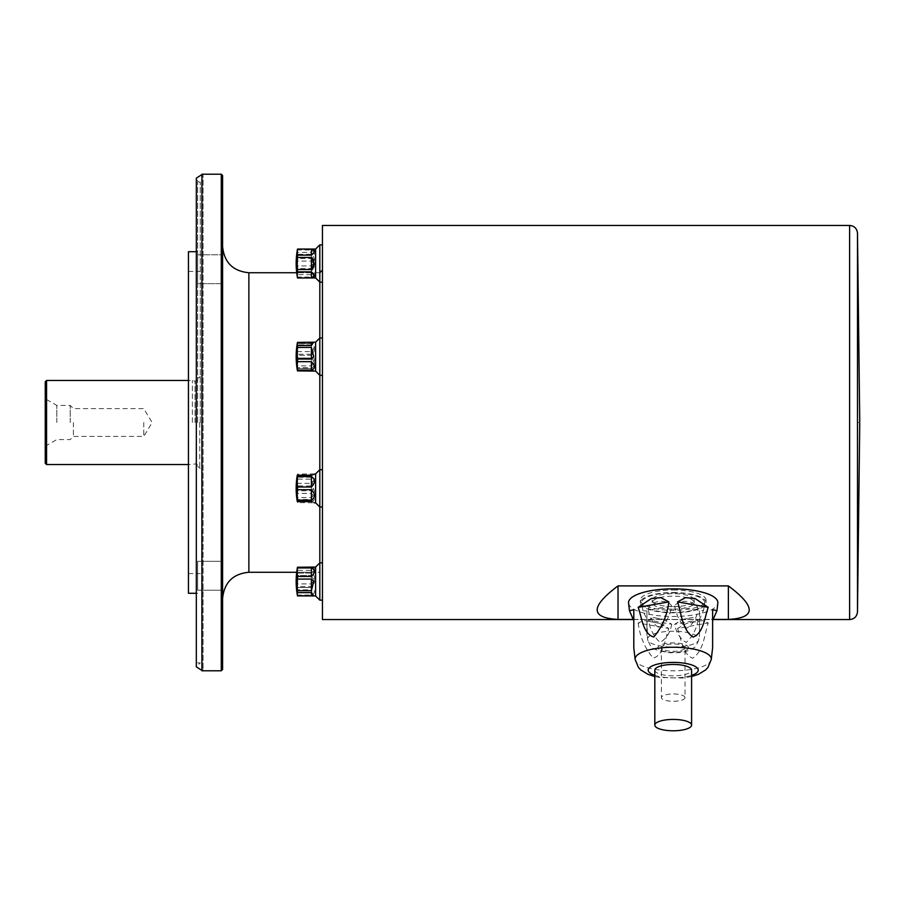 <?xml version="1.0" encoding="UTF-8"?>
<svg xmlns="http://www.w3.org/2000/svg" width="905" height="905" viewBox="0 0 905 905"><rect width="100%" height="100%" fill="white"/><g stroke="black" fill="none" stroke-linecap="round" stroke-linejoin="round"><path stroke-width="0.68" stroke-dasharray="4.53 3.39" d="M297.507 572.277A77.717 75.07 180 0 0 297.507 583.906L311.411 583.906C315.415 579.619 315.415 575.738 311.411 572.277L297.507 572.277L297.507 570.365L311.411 570.365L313.73 567.05M297.507 586.531A77.717 54.956 -0 0 0 297.507 595.038L311.411 595.038C315.415 593.341 315.415 590.501 311.411 586.531L297.507 586.531L297.507 583.906M297.507 595.739L297.507 595.038M297.349 567.899A77.717 20.114 180 0 0 297.293 569.256A77.717 20.114 180 0 0 297.507 570.365M315.607 595.942L315.607 567.05L315.607 595.942L315.607 567.05L319.816 562.842L319.816 600.151L319.816 562.842L322.44 562.842L322.44 600.151L322.44 562.842M297.507 489.718A77.717 67.309 -0 0 0 297.507 500.137L311.411 500.137C315.415 497.467 315.415 493.994 311.411 489.718L297.507 489.718L297.507 487.003L311.411 487.003C315.415 482.727 315.415 479.254 311.411 476.573L297.507 476.573L297.507 475.227L311.411 475.227C315.415 473.62 315.415 473.62 311.411 475.227M311.411 501.494L297.507 501.494L297.507 500.137M297.507 476.573A77.717 67.309 180 0 0 297.293 483.293A77.717 67.309 180 0 0 297.507 487.003M313.73 502.807L311.411 499.492L297.507 499.492A77.717 20.114 -0 0 0 297.349 501.958A77.717 20.114 -0 0 0 297.507 502.603L315.607 502.807L315.607 473.903L315.607 502.807L315.607 473.903L319.816 469.706L319.816 507.015L319.816 469.706L322.44 469.706L322.44 507.015L322.44 469.706M313.73 371.095L311.411 367.769L297.507 367.769L297.507 365.858L311.411 365.858C315.415 362.396 315.415 358.516 311.411 354.228L297.507 354.228L297.507 351.604L311.411 351.604C315.415 347.633 315.415 344.794 311.411 343.097L297.507 343.097L297.507 342.395M297.507 367.769A77.717 20.114 -0 0 0 297.349 370.247M297.507 343.097A77.717 54.956 180 0 0 297.507 351.604M297.507 354.228A77.717 75.07 -0 0 0 297.293 361.717A77.717 75.07 -0 0 0 297.507 365.858M314.227 371.095L315.607 371.095L315.607 342.192L315.607 371.095L315.607 342.192L319.816 337.984L319.816 375.292L319.816 337.984L322.44 337.984L322.44 375.292L322.44 337.984M297.507 277.959L311.411 277.892L311.411 271.873L297.507 271.873L297.507 269.52L311.411 269.52L311.411 257.484L297.507 257.484L297.507 255.142L311.411 255.142L314.069 252.269M311.411 255.142L311.411 249.113L297.507 249.056M297.507 249.113A77.717 38.858 180 0 0 297.507 255.142M297.507 257.484A77.717 77.717 0 0 0 297.507 269.52M297.507 271.873A77.717 38.858 -0 0 0 297.293 275.742A77.717 38.858 -0 0 0 297.507 277.892M297.507 272.722A77.717 75.07 -0 0 1 297.507 261.093L311.411 261.093L313.73 263.502L311.411 272.722L297.507 272.722L297.507 274.634L311.411 274.634L313.73 277.959L315.607 277.959L315.607 249.056L315.607 277.959L315.607 249.056L319.816 244.848L319.816 282.156L319.816 244.848L322.44 244.848L322.44 282.156L322.44 244.848M314.171 276.681L311.411 271.873M312.949 268.717L313.764 267.133M314.227 263.378L313.741 259.814M314.227 251.058L312.791 249.203M297.507 258.468A77.717 54.956 180 0 1 297.507 249.961L311.411 249.961C315.415 251.658 315.415 254.497 311.411 258.468L297.507 258.468L297.507 261.093M297.507 249.26A77.717 20.114 180 0 0 297.349 249.904A77.717 20.114 180 0 0 297.507 252.371L311.411 252.371L313.73 249.056L297.507 249.26L297.507 249.961M297.507 254.294A77.717 75.07 180 0 0 297.507 265.923L311.411 265.923C315.415 261.624 315.415 257.755 311.411 254.294L297.507 254.294L297.507 252.371M297.507 268.536A77.717 54.956 -0 0 0 297.507 277.054L311.411 277.054C315.415 275.346 315.415 272.507 311.411 268.536L297.507 268.536L297.507 265.923M313.73 277.959L297.507 277.756L297.507 277.054M297.507 277.756A77.717 20.114 -0 0 1 297.349 277.1A77.717 20.114 -0 0 1 297.293 275.742A77.717 20.114 -0 0 1 297.507 274.634M297.507 355.292L297.507 357.995L297.507 355.292A77.717 67.309 180 0 1 297.507 344.862L297.507 343.504L297.507 344.862A77.717 67.309 180 0 0 297.507 355.292L311.411 355.292C315.415 351.004 315.415 347.531 311.411 344.862L297.507 344.862L311.411 344.862C315.415 347.531 315.415 351.004 311.411 355.292L297.507 355.292M297.507 343.504L311.411 343.504C315.415 341.898 315.415 341.898 311.411 343.504C315.415 341.898 315.415 341.898 311.411 343.504L297.507 343.504M297.507 357.995A77.717 67.309 -0 0 0 297.507 368.426L297.507 369.783L297.507 368.426A77.717 67.309 -0 0 1 297.293 361.717A77.717 67.309 -0 0 1 297.507 357.995L311.411 357.995C315.415 362.272 315.415 365.756 311.411 368.426L297.507 368.426L311.411 368.426C315.415 365.756 315.415 362.272 311.411 357.995L297.507 357.995M297.507 369.783L311.411 369.783C315.415 371.389 315.415 371.389 311.411 369.783C315.415 371.389 315.415 371.389 311.411 369.783L297.507 369.783M297.507 477.229A77.717 20.114 180 0 1 297.349 474.763A77.717 20.114 180 0 1 297.507 474.107L313.73 473.903L311.411 477.229L297.507 477.229L297.507 479.141L311.411 479.141L313.73 488.361L311.411 490.77L297.507 490.77L297.507 493.395L311.411 493.395C315.415 497.365 315.415 500.205 311.411 501.902L297.507 501.902L297.507 502.603M297.507 474.808A77.717 54.956 180 0 0 297.507 483.327L311.411 483.327C315.415 479.356 315.415 476.516 311.411 474.808L297.507 474.808L297.507 474.107M297.507 485.94A77.717 75.07 -0 0 0 297.507 497.569L311.411 497.569C315.415 494.107 315.415 490.239 311.411 485.94L297.507 485.94L297.507 483.327M297.507 499.492L297.507 497.569M297.507 501.902A77.717 54.956 -0 0 1 297.507 493.395M297.507 490.77A77.717 75.07 180 0 1 297.293 483.293A77.717 75.07 180 0 1 297.507 479.141M297.507 567.107L297.507 567.107A77.717 38.858 180 0 0 297.507 573.125L297.507 575.478L297.507 573.125A77.717 38.858 180 0 1 297.293 569.256A77.717 38.858 180 0 1 297.507 567.107L311.411 567.107L297.507 567.107M297.507 575.478A77.717 77.717 0 0 0 297.507 587.515L297.507 589.868L297.507 587.515A77.717 77.717 0 0 1 297.507 575.478L311.411 575.478L297.507 575.478M297.462 595.592A77.717 38.858 -0 0 1 297.507 589.868A77.717 38.858 -0 0 0 297.507 595.886L311.411 595.886L311.411 589.868L312.644 595.818L311.411 589.868L297.507 589.868L311.411 589.868L311.411 595.739M314.227 581.496L311.411 587.515L297.507 587.515L311.411 587.515C315.415 583.499 315.415 579.494 311.411 575.478L314.227 581.496M297.507 573.125L311.411 573.125C315.415 569.731 315.415 567.729 311.411 567.107C315.415 567.729 315.415 569.731 311.411 573.125L297.507 573.125M222.596 246.465L222.596 598.533M222.596 590.23L222.596 561.326L222.596 590.23L222.596 561.326L222.596 590.23L197.641 590.23L197.641 561.326L197.641 590.23L197.641 561.326L197.641 590.23L222.596 590.23M222.596 283.672L197.641 283.672L197.641 254.78L197.641 283.672L197.641 254.78L197.641 283.672L222.596 283.672L222.596 254.78L222.596 269.226M222.596 669.474L222.596 175.525M222.596 575.772L222.596 561.326L197.641 561.326L222.596 561.326M201.906 670.435L203.059 669.632L201.906 670.786L201.906 174.213L203.059 175.366L203.059 669.632L203.059 175.366L201.906 174.563M200.265 422.499L200.265 182.086L200.265 422.499M197.641 422.499L197.641 182.086L197.641 422.499M188.444 422.499L188.444 271.421L188.444 422.499M188.444 593.284L188.444 251.714M195.016 422.499L195.016 381.118L195.016 422.499M143.782 422.499L143.782 436.402L143.782 422.499M73.395 422.499L73.395 436.402L73.395 422.499M70.205 422.499L70.205 405.417L70.205 422.499M56.811 422.499L56.811 405.417L56.811 422.499M45.25 381.774L45.25 463.224M192.38 422.499L192.38 380.462L192.38 422.499M322.44 422.499L322.44 270.109L322.44 422.499M322.44 225.447L322.44 619.552M673.207 590.015A32.84 10.147 -0 0 1 706.047 600.162A32.84 10.147 -0 0 1 673.207 610.321A32.84 10.147 -0 0 1 640.355 600.162A32.84 10.147 -0 0 1 673.207 590.015M673.207 606.667A21.019 6.493 -0 0 0 694.226 600.162A21.019 6.493 -0 0 0 673.207 593.669A21.019 6.493 -0 0 0 652.188 600.162A21.019 6.493 -0 0 0 673.207 606.667M857.488 611.859L857.488 422.499L859.75 422.499M673.207 592.515A32.84 10.147 -0 0 1 706.047 602.662A32.84 10.147 -0 0 1 673.207 612.809A32.84 10.147 -0 0 1 640.355 602.662A32.84 10.147 -0 0 1 673.207 592.515M673.207 609.156A21.019 6.493 -0 0 0 694.226 602.662A21.019 6.493 -0 0 0 673.207 596.169A21.019 6.493 -0 0 0 652.188 602.662A21.019 6.493 -0 0 0 673.207 609.156M633.636 619.439L712.778 619.439M618.025 619.439L618.025 585.897L728.378 585.897C756.139 606.689 756.139 617.866 728.378 619.439L618.025 619.439C590.264 617.866 590.264 606.689 618.025 585.897M728.378 619.439L728.378 585.897M315.607 277.959L319.816 282.156L319.816 244.848M315.607 371.095L319.816 375.292L319.816 337.984L319.816 375.292L322.44 375.292M315.607 502.807L319.816 507.015L319.816 469.706L319.816 507.015L322.44 507.015M319.816 600.151L319.816 572.265C320.438 571.587 321.309 572.458 322.44 574.89M628.568 603.16A44.662 13.801 180 0 0 673.207 616.463A44.662 13.801 180 0 0 717.835 603.16M677.574 628.443C681.318 638.851 682.268 653.976 692.664 658.229C703.558 651.057 704.429 634.654 708.242 622.968L702.404 620.547L686.827 623.33L677.574 628.443L708.242 622.968M638.161 622.968C639.869 636.588 644.892 648.308 653.252 658.139C664.146 654.847 665.017 638.76 668.829 628.443L659.575 623.33L644.009 620.547L638.161 622.968L668.829 628.443M654.813 670.13A18.394 5.679 180 0 0 673.207 675.82A18.394 5.679 180 0 0 691.59 670.13M685.028 697.619A11.822 3.654 180 0 1 673.207 701.273A11.822 3.654 180 0 1 661.385 697.619A11.822 3.654 180 0 1 673.207 693.965A11.822 3.654 180 0 1 685.028 697.619L685.028 647.641A11.822 3.654 180 0 1 673.207 651.295A11.822 3.654 180 0 1 661.385 647.641A11.822 3.654 180 0 1 673.207 643.987A11.822 3.654 180 0 1 685.028 647.641M704.735 602.662A31.528 9.74 180 0 1 704.69 603.149A31.528 9.74 180 0 1 673.207 612.414A31.528 9.74 180 0 1 641.713 603.149A31.528 9.74 180 0 1 672.415 592.922A31.528 9.74 180 0 1 704.735 602.662M699.475 610.999L699.475 635.412L699.475 619.314L703.502 610.298L699.475 610.999L699.475 635.378M674.678 606.045C676.239 615.253 680.153 622.685 686.42 628.353C692.574 624.789 696.431 618.749 698.004 610.208C698.208 601.135 679.565 597.809 674.678 606.045L698.004 610.208M648.41 610.208C649.96 618.85 653.874 624.891 660.141 628.33C666.306 622.572 670.164 615.14 671.725 606.045C666.838 597.809 648.195 601.135 648.41 610.208L671.725 606.045M646.928 610.999L646.928 635.412L646.928 610.999L642.935 610.773L646.928 619.314L647.573 639.552A25.668 7.93 -0 0 0 673.207 647.086A25.668 7.93 -0 0 0 698.841 639.552A25.668 7.93 -0 0 0 698.875 639.156A25.668 7.93 -0 0 0 672.562 631.226A25.668 7.93 -0 0 0 647.573 639.552C652.12 649.609 650.548 648.557 667.449 652.596C679.825 653.421 688.637 651.77 693.886 647.663C695.153 647.584 696.805 644.88 698.841 639.552L699.475 635.582M671.725 624.269C670.164 632.923 666.261 638.964 659.994 642.392C653.829 636.634 649.971 629.201 648.41 620.106L653.195 617.493L663.535 619.337L671.725 624.269L648.41 620.106M698.004 620.106C696.443 629.314 692.529 636.747 686.262 642.426C680.108 638.851 676.239 632.81 674.678 624.269L682.879 619.337L693.219 617.493L698.004 620.106L674.678 624.269M221.284 174.213L221.284 670.786M199.745 422.499L199.745 468.485L199.745 422.499M196.328 422.499L196.328 381.118L196.328 422.499M46.562 464.537L46.562 380.462M248.875 572.265L248.875 272.733M322.44 282.156L319.816 282.156L319.816 272.733L319.816 572.265L296.716 572.265M857.488 422.499L857.488 233.139M849.614 225.447L849.614 619.552M311.411 573.125L311.411 567.107L311.411 573.125M311.411 587.515L311.411 575.478L311.411 587.515M311.411 490.77L311.411 479.141M311.411 501.902L311.411 493.395M311.411 499.492L311.411 502.603M311.411 485.94L311.411 497.569M311.411 474.808L311.411 483.327M311.411 477.229L311.411 474.107M311.411 368.426L311.411 357.995L311.411 368.426M311.411 344.862L311.411 355.292L311.411 344.862M311.411 277.756L311.411 274.634M311.411 268.536L311.411 277.054M311.411 254.294L311.411 265.923M311.411 249.26L311.411 252.371M311.411 258.468L311.411 249.961M311.411 272.722L311.411 261.093M311.411 354.228L311.411 365.858M311.411 343.097L311.411 351.604M311.411 367.769L311.411 370.892M311.411 476.573L311.411 487.003M311.411 489.718L311.411 500.137M311.411 567.254L311.411 570.365M311.411 586.531L311.411 595.038M311.411 572.277L311.411 583.906M711.262 659.44A38.078 11.765 -0 0 1 673.207 670.786A38.078 11.765 -0 0 1 635.14 659.44M654.813 675.379A25.023 7.738 180 0 0 691.59 675.379M688.479 647.641A15.283 4.717 180 0 1 665.56 651.736A15.283 4.717 180 0 1 665.56 643.557A15.283 4.717 180 0 1 688.479 647.641M297.349 249.904A78.826 78.826 0 0 0 296.173 263.502M319.816 272.733L296.716 272.733A78.826 78.826 0 0 0 297.349 277.1M313.73 249.056L315.607 249.056M297.27 343.504A78.826 78.826 0 0 0 297.27 369.783M314.227 342.192L315.607 342.192M297.349 474.763A78.826 78.826 0 0 0 297.349 501.958M313.73 473.903L315.607 473.903M315.607 567.05L297.507 567.05A78.826 78.826 0 0 0 296.173 581.496M197.641 662.913L200.265 662.913L196.328 666.849L196.328 178.149C197.211 181.102 198.523 182.414 200.265 182.086L197.641 182.086M188.444 573.578L200.265 573.578M188.444 271.421L200.265 271.421M196.328 593.284L197.641 593.284M196.328 251.714L197.641 251.714M197.641 254.78L222.596 254.78L197.641 254.78M200.265 376.525L197.641 378.618M200.265 468.485L197.641 466.38M197.641 379.806L196.328 381.118L188.444 380.462M197.641 465.193L196.328 463.88L188.444 464.537M45.25 446.256L56.811 439.581L70.205 439.581L73.395 436.402L143.782 436.402L152.131 422.499L143.782 408.608L73.395 408.608L70.205 405.417L56.811 405.417L45.25 398.743M706.047 602.662L706.047 600.162M640.355 602.662L640.355 600.162M694.226 602.662L694.226 600.162M652.188 602.662L652.188 600.162M633.658 619.552L712.744 619.552M691.59 676.533L682.642 678.026L659.96 677.528L654.813 676.533M659.575 623.33L644.009 620.547M702.404 620.547L686.827 623.33M703.468 610.773L704.69 603.149M642.935 610.773L641.713 603.149M661.385 647.641L661.385 697.619M682.879 619.348L693.219 617.504M653.195 617.504L663.535 619.348"/><path stroke-width="1.36" d="M297.507 595.739A77.717 20.114 -0 0 1 297.349 595.094A77.717 20.114 -0 0 1 297.507 592.628L311.411 592.628L313.73 595.942L297.507 595.739M297.507 590.716A77.717 75.07 -0 0 1 297.507 579.076L311.411 579.076L313.73 581.496L311.411 590.716L297.507 590.716L297.507 592.628M297.507 576.462A77.717 54.956 180 0 1 297.507 567.955L311.411 567.955C315.415 569.652 315.415 572.492 311.411 576.462L297.507 576.462L297.507 579.076M313.73 595.942L315.607 595.942L315.607 567.05L297.507 567.254L297.507 567.955M297.507 567.254A77.717 20.114 180 0 0 297.349 567.899A78.826 78.826 0 0 0 297.349 595.094M311.411 475.227C315.415 473.62 315.415 473.62 311.411 475.227L297.27 475.227A78.826 78.826 0 0 0 297.27 501.494L311.411 501.494C315.415 503.101 315.415 503.101 311.411 501.494C315.415 503.101 315.415 503.101 311.411 501.494M297.507 500.137A77.717 67.309 -0 0 1 297.507 489.718L311.411 489.718C315.415 493.994 315.415 497.467 311.411 500.137L297.507 500.137L297.507 501.494M297.507 487.003A77.717 67.309 180 0 1 297.507 476.573L311.411 476.573C315.415 479.254 315.415 482.727 311.411 487.003L297.507 487.003L297.507 489.718M297.507 475.227L297.507 476.573M313.73 474.401L315.607 473.903L315.607 502.807L319.816 507.015L322.44 507.015M297.349 343.04A77.717 20.114 180 0 1 297.507 342.395L313.73 342.192L311.411 345.506L297.507 345.506A77.717 20.114 180 0 1 297.349 343.04A78.826 78.826 0 0 0 297.349 370.247A77.717 20.114 -0 0 0 297.507 370.892L315.607 371.095L319.816 375.292L322.44 375.292M297.507 370.19A77.717 54.956 -0 0 1 297.507 361.672L311.411 361.672C315.415 365.643 315.415 368.482 311.411 370.19L297.507 370.19L297.507 370.892M297.507 359.059A77.717 75.07 180 0 1 297.507 347.43L311.411 347.43L313.73 356.638L311.411 359.059L297.507 359.059L297.507 361.672M297.507 345.506L297.507 347.43M313.73 342.192L315.607 342.192L315.607 371.095M297.507 277.892A77.717 38.858 -0 0 1 297.507 271.873L311.411 271.873C315.415 275.267 315.415 277.281 311.411 277.892L297.507 277.959L315.607 277.959L319.816 282.156L322.44 282.156M313.741 259.814L311.411 257.484L314.227 263.502L311.411 269.52L297.507 269.52L297.507 271.873M297.507 269.52A77.717 77.717 0 0 1 297.507 257.484L311.411 257.484L311.411 269.52L312.949 268.717M312.791 249.203L311.411 249.113C315.415 249.735 315.415 251.737 311.411 255.142L297.507 255.142L297.507 257.484M297.507 255.142A77.717 38.858 180 0 1 297.507 249.113L311.411 249.113L311.411 255.142M297.507 277.959A78.826 78.826 0 0 1 297.507 249.056L297.507 249.113M297.507 249.056L315.607 249.056L315.607 277.959M311.411 271.873L311.411 277.892L314.171 276.681M313.764 267.133L314.227 263.627M314.069 252.269L314.227 251.058M311.411 592.628L311.411 595.886L312.644 595.818L297.507 595.886L315.607 595.942L319.816 600.151L322.44 600.151L319.816 600.151L319.816 244.848L322.44 244.848M296.173 263.502A78.826 78.826 0 0 0 296.716 272.733L248.875 272.733L248.875 572.265C232.913 573.815 224.157 582.582 222.596 598.533L222.596 575.772M222.596 561.326L222.596 283.672M222.596 269.226L222.596 246.465C224.157 262.427 232.913 271.183 248.875 272.733M222.596 175.525L222.596 669.474L221.284 670.786L221.284 174.213L222.596 175.525M221.284 174.213L201.906 174.213L201.906 670.786L221.284 670.786M196.328 251.714L188.444 251.714L188.444 593.284L196.328 593.284M45.25 463.224L45.25 381.774L46.562 380.462L46.562 464.537L45.25 463.224M633.658 619.552L322.44 619.552L322.44 225.447L849.614 225.447C854.309 225.888 856.933 228.445 857.488 233.139L857.488 611.859L859.75 423.155M712.778 619.439L728.378 619.439C756.139 617.866 756.139 606.689 728.378 585.897L618.025 585.897L618.025 619.439L633.636 619.439M618.025 585.897C590.264 606.689 590.264 617.866 618.025 619.439M728.378 585.897L728.378 619.439M691.59 725.109A18.394 5.679 180 0 0 673.207 719.43A18.394 5.679 180 0 0 654.813 725.109A18.394 5.679 180 0 0 673.207 730.788A18.394 5.679 180 0 0 691.59 725.109L691.59 670.13A18.394 5.679 180 0 0 673.207 664.451A18.394 5.679 180 0 0 654.813 670.13L654.813 725.109M716.952 610.728L712.62 620.626L712.62 647.607L712.62 609.687L716.952 610.728L717.835 603.16A44.662 13.801 180 0 0 717.869 602.662A44.662 13.801 180 0 0 672.392 588.861A44.662 13.801 180 0 0 628.568 603.16L629.45 610.728L633.794 609.687L633.794 647.607L633.794 620.626L629.45 610.728M712.62 609.687L712.62 647.641M654.813 676.533L648.025 674.361L640.729 669.904L638.421 667.404L635.14 659.44L633.794 647.856L633.794 609.687M668.829 601.882C667.132 615.491 662.098 627.21 653.738 637.041C642.844 633.76 641.984 617.674 638.161 607.346L651.329 598.51L660.842 597.639L668.829 601.882L638.161 607.346M708.242 607.346C704.497 617.753 703.547 632.878 693.151 637.131C682.257 629.959 681.386 613.556 677.574 601.882L685.594 597.628L695.108 598.522L708.242 607.346L677.574 601.882M857.488 611.859C856.933 616.554 854.309 619.111 849.614 619.552L849.614 225.447M311.411 345.506L311.411 342.395M311.411 359.059L311.411 347.43M311.411 370.19L311.411 361.672M311.411 487.003L311.411 476.573M311.411 500.137L311.411 489.718M311.411 576.462L311.411 567.955M311.411 590.716L311.411 579.076M635.14 659.44A38.078 11.765 -0 0 1 672.517 647.256A38.078 11.765 -0 0 1 711.285 659.021A38.078 11.765 -0 0 1 711.262 659.44L712.62 647.856M691.59 675.379A25.023 7.738 180 0 0 698.23 670.13A25.023 7.738 180 0 0 664.089 662.935A25.023 7.738 180 0 0 654.813 675.379M314.227 502.807L315.607 502.807M296.173 581.496A78.826 78.826 0 0 0 297.507 595.942M201.906 670.435L196.328 666.849L196.328 178.149L201.906 174.563M188.444 380.462L46.562 380.462M188.444 464.537L46.562 464.537M248.875 572.265L296.716 572.265M857.488 233.139L859.75 421.843M712.744 619.552L849.614 619.552M315.607 249.056L319.816 244.848M315.607 342.192L319.816 337.984L322.44 337.984M315.607 473.903L319.816 469.706L322.44 469.706M315.607 595.942L319.816 600.151M315.607 567.05L319.816 562.842L322.44 562.842M319.816 272.733L322.44 270.109M711.262 659.44L707.925 667.483L705.595 669.972L698.332 674.383L691.59 676.533"/></g></svg>
